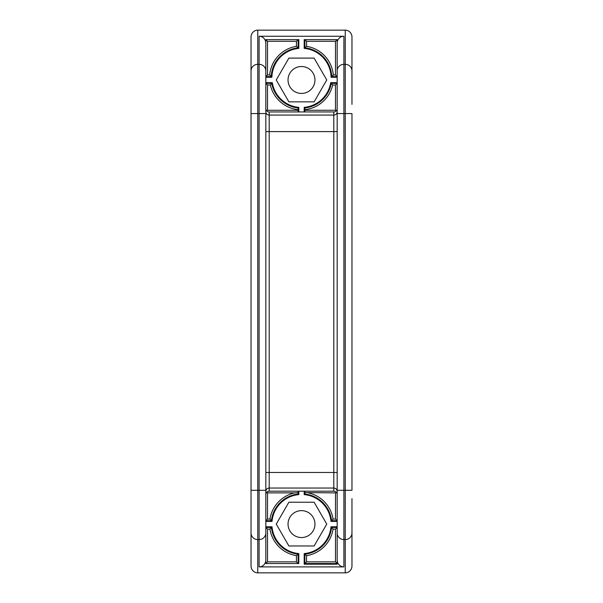 <?xml version="1.0" encoding="UTF-8"?>
<svg xmlns="http://www.w3.org/2000/svg" width="603" height="603" viewBox="0 0 603 603"><rect width="100%" height="100%" fill="white"/><g stroke="black" fill="none" stroke-linecap="round" stroke-linejoin="round"><path stroke-width="0.9" d="M314.954 79.973A13.454 13.454 0 0 0 294.769 68.32A13.454 13.454 0 0 0 294.769 91.633A13.454 13.454 0 0 0 314.954 79.973M298.809 48.391L298.809 39.617L265.833 39.617L265.833 76.611L271.244 76.611L271.9 77.282A29.607 29.607 0 0 1 298.809 48.391L296.45 46.31L296.45 41.298L267.521 41.298L265.833 39.617L265.833 43.152A6.897 6.731 -90 0 0 259.109 36.255L343.891 36.255A6.897 6.731 90 0 0 337.167 43.152L337.167 39.617L335.479 41.298L306.55 41.298L304.862 39.617L304.862 47.78L304.191 48.391A29.607 29.607 0 0 1 331.1 77.282L337.167 77.282M314.125 101.847L326.751 79.973L314.125 58.107L288.875 58.107L276.249 79.973L288.875 101.847L314.125 101.847M335.479 529.133L337.167 527.452L331.597 527.452A30.278 30.278 0 0 1 304.862 554.187A30.278 30.278 0 0 0 331.597 527.452L330.987 526.781A29.607 29.607 0 0 1 304.191 553.584L304.191 564.204L304.862 563.534L337.167 563.534L337.167 527.452L331.597 527.452L333.06 529.133A31.967 31.967 0 0 1 306.55 555.657L306.55 561.853L304.862 563.534L337.167 563.534L335.479 561.853L335.479 529.133L333.06 529.133M304.862 563.534L304.862 554.187L304.191 553.584M304.862 47.78L306.55 46.31A31.967 31.967 0 0 1 333.323 74.93L331.756 76.611L337.167 76.611L331.756 76.611A30.278 30.278 0 0 0 304.862 47.78A30.278 30.278 0 0 1 331.756 76.611L331.1 77.282M265.833 82.671L272.285 82.671L271.719 83.342L265.833 83.342L265.833 77.282L271.9 77.282M296.45 41.298L298.138 39.617L298.138 47.78A30.278 30.278 0 0 0 271.244 76.611L269.677 74.93A31.967 31.967 0 0 1 296.45 46.31M298.138 111.954L298.138 107.967L298.809 107.364L298.809 111.954L269.202 111.954A3.369 3.362 -90 0 1 265.833 108.585L265.833 111.713A3.362 3.362 180 0 0 269.202 115.075L269.202 111.954M337.167 494.566A3.369 3.362 90 0 0 333.798 491.196L333.798 111.954L304.191 111.954L304.191 107.364L304.862 107.967L304.862 111.954M298.138 109.663A31.967 31.967 0 0 1 270.348 85.023L271.719 83.342A30.278 30.278 0 0 0 298.138 107.967M304.862 110.274L335.479 110.274L335.479 85.023L337.167 83.342L331.281 83.342L330.715 82.671L337.167 82.671M298.138 554.187L296.45 555.657A31.967 31.967 0 0 1 269.94 529.133L271.403 527.452L265.833 527.452L271.403 527.452A30.278 30.278 0 0 0 298.138 554.187L298.809 553.584L298.809 563.534L265.833 563.534L267.521 561.853L296.45 561.853L298.138 563.534L298.138 554.187A30.278 30.278 0 0 1 271.403 527.452L272.013 526.781A29.607 29.607 0 0 0 298.809 553.584M304.862 107.967A30.278 30.278 0 0 0 331.281 83.342L332.652 85.023A31.967 31.967 0 0 1 304.862 109.663M298.809 494.611L298.138 494A30.278 30.278 0 0 0 271.41 520.728L272.013 521.407A29.607 29.607 0 0 1 298.809 494.611L298.809 491.196L269.202 491.196A3.369 3.362 -90 0 0 265.833 494.566L265.833 490.292L257.76 490.292L257.76 30.15A6.897 6.731 -90 0 0 251.029 37.047L251.029 70.898A6.731 6.565 0 0 1 257.76 64.333L259.109 64.333A6.731 6.565 180 0 1 265.833 70.898L265.833 111.713M298.138 494L298.138 491.196M272.013 526.781L265.833 526.781L265.833 520.728L271.41 520.728L269.94 519.047A31.967 31.967 0 0 1 294.626 492.877L267.521 492.877L266.82 492.184M330.987 521.407L331.59 520.728A30.278 30.278 0 0 0 304.862 494L304.191 494.611A29.607 29.607 0 0 1 330.987 521.407L337.167 521.407M308.374 492.877A31.967 31.967 0 0 1 333.06 519.047L331.59 520.728L337.167 520.728L335.479 519.047L335.479 492.877L304.862 492.598M304.862 491.196L304.862 494M267.521 41.298L267.521 74.93L265.833 76.611L271.244 76.611M336.18 492.184L335.479 492.877M267.521 492.877L267.521 519.047L265.833 520.728L271.41 520.728M331.59 520.728L337.167 520.728M298.138 492.598L294.626 492.877M265.84 491.204L265.833 520.728M269.94 529.133L267.521 529.133L265.833 527.452M304.862 554.187L306.55 555.657M335.479 110.274L336.18 110.967M337.167 83.342L331.281 83.342M333.798 111.954A3.369 3.362 90 0 0 337.167 108.585M271.719 83.342L265.833 83.342L265.848 111.947M270.348 85.023L267.521 85.023L265.833 83.342M333.323 74.93L335.479 74.93L337.167 76.611M267.521 85.023L267.521 110.274L266.82 110.967M301.5 537.552A13.454 13.454 0 0 0 313.153 517.366A13.454 13.454 0 0 0 289.847 517.366A13.454 13.454 0 0 0 301.5 537.552M345.24 572.85L345.24 539.572A6.731 6.573 -0 0 0 351.971 532.999L351.971 565.961A6.889 6.731 90 0 1 345.24 572.85L257.76 572.85A6.889 6.731 -90 0 1 251.029 565.961L251.029 70.898M351.971 532.999L351.971 498.591M351.971 104.379L351.971 37.047A6.897 6.731 90 0 0 345.24 30.15L257.76 30.15M343.891 566.903L343.891 490.292L345.24 490.292L345.24 113.552L351.971 113.552L351.971 490.292L345.24 490.292L345.24 539.572L343.891 539.572A6.731 6.573 180 0 1 337.167 532.999L337.167 560.006A6.889 6.731 90 0 0 343.891 566.903L259.109 566.903A6.889 6.731 -90 0 0 265.833 560.006L265.833 563.534M265.833 532.999A6.731 6.573 180 0 1 259.109 539.572L259.109 113.552L265.833 113.552L265.833 560.006M265.833 43.152L265.833 70.898M337.167 532.999L337.167 43.152M304.191 564.204L337.167 564.204L337.167 560.006M304.191 111.954L298.809 111.954M337.167 39.617L304.191 39.617L304.191 48.391M333.798 491.196L298.809 491.196M314.125 502.224L288.875 502.224L276.249 524.097L288.875 545.964L314.125 545.964L326.751 524.097L314.125 502.224M337.167 526.781L330.987 526.781M272.285 82.671A29.607 29.607 0 0 0 298.809 107.364M304.191 107.364A29.607 29.607 0 0 0 330.715 82.671M265.833 521.407L272.013 521.407M304.191 491.196L304.191 494.611M267.521 74.93L269.677 74.93M267.521 519.047L269.94 519.047M333.06 519.047L335.479 519.047M296.45 561.853L296.45 555.657M267.521 529.133L267.521 561.853M306.55 561.853L335.479 561.853M335.479 85.023L332.652 85.023M267.521 110.274L298.138 110.274M306.55 41.298L306.55 46.31M335.479 74.93L335.479 41.298M265.833 131.605L269.202 131.605L269.202 115.075L333.798 115.075A3.362 3.362 180 0 0 337.167 111.713M265.833 472.466L269.202 472.466L269.202 131.605L337.167 131.605M265.833 491.407A3.362 3.362 180 0 1 269.202 488.046L269.202 472.466L337.167 472.466M269.202 491.196L269.202 488.046L333.798 488.046A3.362 3.362 180 0 1 337.167 491.407M251.029 113.552L259.109 113.552L259.109 36.255M251.029 490.292L257.76 490.292L257.76 539.572A6.731 6.573 -0 0 1 251.029 532.999M257.76 572.85L257.76 539.572L259.109 539.572L259.109 566.903M351.971 70.898A6.731 6.565 0 0 0 345.24 64.333L345.24 113.552L343.891 113.552L343.891 490.292L337.167 490.292M343.891 36.255L343.891 113.552L337.167 113.552M345.24 30.15L345.24 64.333L343.891 64.333A6.731 6.565 180 0 0 337.167 70.898"/></g></svg>
